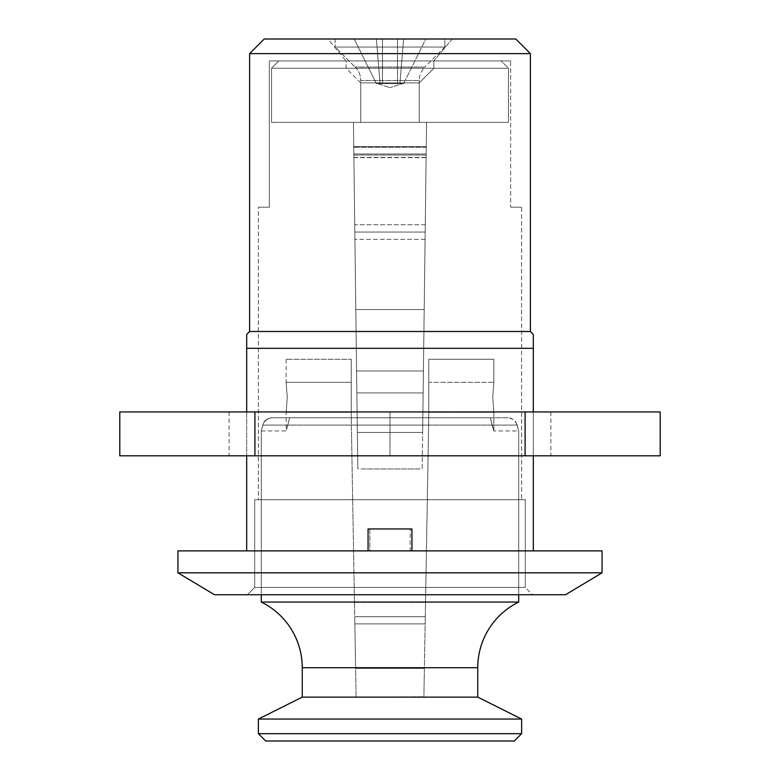 <?xml version="1.0" encoding="UTF-8"?>
<svg xmlns="http://www.w3.org/2000/svg" width="780" height="780" viewBox="0 0 780 780"><rect width="100%" height="100%" fill="white"/><g stroke="black" fill="none" stroke-linecap="round" stroke-linejoin="round"><path stroke-width="0.58" stroke-dasharray="3.9 2.92" d="M254.719 587.438L525.281 587.438L532.594 594.75L247.406 594.75L254.719 587.438L254.719 499.688L525.281 499.688L525.281 587.438L254.719 587.438L525.281 587.438L525.281 499.688L254.719 499.688L254.719 587.438L247.406 594.75L532.594 594.75L214.5 594.75L565.5 594.75L250.146 594.75L532.594 594.75L525.281 587.438L254.719 587.438M368.062 550.875L411.938 550.875L411.889 528.938L411.938 550.875L368.062 550.875L369.827 550.875L369.827 528.938L368.062 528.938L368.062 550.875L368.062 528.938L411.938 528.938L369.827 528.938L369.827 550.875L246.675 550.875L602.062 550.875L177.938 550.875L533.325 550.875L246.675 550.875L368.111 550.875L368.111 528.938L411.889 528.938L411.889 550.875L533.325 550.875L410.173 550.875L410.173 528.938L410.173 550.875L411.938 550.875L411.938 528.938L368.062 528.938L411.489 528.938L368.111 528.938L368.062 550.875M433.875 60.938L346.125 60.938L327.844 39L452.156 39L433.875 60.938L269.344 60.938L510.656 60.938L510.656 207.188L521.625 207.188L521.625 499.688L258.375 499.688L258.375 207.188L269.344 207.188L269.344 60.938L433.875 60.938L452.156 39L327.844 39L515.775 39L264.225 39L450.967 39L327.844 39L346.125 60.938L433.875 60.938L346.125 60.938L346.125 68.25L360.75 82.875L419.25 82.875L433.875 68.25L346.125 68.25L433.875 68.25L433.875 60.938L433.036 60.938L433.875 60.938L433.875 68.25L346.125 68.25L346.125 60.938L390 60.938L278.85 60.938L433.875 60.938M246.675 411.938L246.675 455.812L246.675 411.938M533.325 455.812L533.325 411.938L533.325 455.812M533.325 338.169L533.325 550.875L533.325 348.319L246.675 348.319L533.325 348.319L533.325 339.924M246.675 348.319L246.675 338.169M510.656 60.938L269.344 60.938L269.344 207.188L258.375 207.188L258.375 499.688L521.625 499.688L521.625 207.188L510.656 207.188L510.656 60.938M177.938 572.812L602.062 572.812L177.938 572.812M246.675 342.566L246.675 339.924M249.6 331.5L530.4 331.5L249.6 331.5M249.6 53.625L530.4 53.625L249.6 53.625M525.281 499.688L254.719 499.688L525.281 499.688M258.375 499.688L521.625 499.688L258.375 499.688M269.344 60.938L269.344 207.188L269.344 60.938M269.344 207.188L258.375 207.188L269.344 207.188M510.656 207.188L521.625 207.188L510.656 207.188M518.7 602.062L261.3 602.062L518.7 602.062M302.25 667.729L477.75 667.729L302.25 667.729M509.399 417.846L513.883 419.767L515.833 421.824L518.7 430.95L518.7 594.75L518.7 430.95L517.296 425.1L262.704 425.1L261.3 430.95L261.3 594.75L261.3 430.95L263.533 422.867L267.228 419.006L271.586 417.787L390 417.787L289.653 417.787L351.244 417.787L351.244 359.287L351.244 417.787L289.653 417.787L287.245 427.45L289.653 417.787L271.586 417.787L508.414 417.787L428.756 417.787L428.756 359.287L493.837 359.287L493.837 382.327L492.745 397.303L493.837 412.308L428.756 412.308L428.756 382.317L493.837 382.317L492.745 397.303L493.837 412.308L493.837 430.95L490.347 417.787L493.837 430.95L493.837 412.308L492.745 397.322L493.837 382.317L493.837 359.287L428.756 359.287L428.756 417.787L490.347 417.787L390 417.787L508.414 417.787L271.586 417.787M286.319 383.468L286.162 382.317L351.244 382.317L351.244 412.308L286.162 412.308L287.255 397.322L286.162 382.317L287.255 397.303L286.162 412.308L351.244 412.308L351.244 382.317L286.162 382.317L286.319 383.468M425.285 616.688L354.715 616.688L425.285 616.688L423.881 696.803L425.539 602.316L354.461 602.316L351.244 417.787L351.244 359.287L286.162 359.287L351.244 359.287L286.162 359.287L351.244 359.287L351.244 417.787L428.756 417.787L428.756 359.287L493.837 359.287L428.756 359.287L428.756 417.787L425.285 616.688L354.715 616.688L356.119 697.125L354.695 615.683L354.715 616.688L390 616.688L354.715 616.688L354.841 623.873L425.159 623.873L424.378 668.382L355.622 668.382L354.841 623.873L355.622 668.382L424.378 668.382L425.159 623.873L354.841 623.873L425.159 623.873L425.285 616.688L425.159 623.873L354.841 623.873L354.715 616.688L425.285 616.688M286.445 430.063L289.653 417.787L286.445 430.063M428.756 412.308L493.837 412.308L492.745 397.322L493.837 382.317L428.756 382.317L428.756 412.308M270.601 417.846L266.116 419.767L264.166 421.824L262.704 425.1L517.296 425.1L514.625 420.42L510.725 418.129L508.414 417.787M490.981 420.703L490.347 417.787L490.981 420.703M492.755 427.45L491.615 423.306L492.755 427.45M493.837 430.95L493.555 430.063L493.837 430.95L518.7 430.95M477.75 697.125L302.25 697.125L477.75 697.125M521.625 719.062L258.375 719.062L521.625 719.062M521.625 733.688L258.375 733.688L521.625 733.688M514.312 741L265.688 741L514.312 741M351.244 382.317L351.244 412.308L351.244 382.317M428.756 382.317L428.756 412.015L428.756 382.317M423.881 697.125L356.119 697.125L355.622 668.382L424.378 668.382L423.881 697.125L424.378 668.382L355.622 668.382L356.119 697.125L423.881 696.803M354.461 602.316L425.539 602.316L428.756 417.787L351.244 417.787L354.461 602.316L425.539 602.316L354.461 602.316L354.695 615.683L351.244 417.787L354.617 610.935M425.539 602.316L425.383 610.935M267.969 418.616L265.229 420.556L263.523 422.867L265.239 420.547L267.988 418.616M262.704 425.1L517.296 425.1L262.704 425.1M426.231 148.785L426.163 153.953L353.837 153.953L353.75 146.64L426.25 146.64L426.114 157.609L426.562 122.362L353.438 122.362L508.462 122.362L271.537 122.362L271.537 68.25L508.462 68.25L508.462 122.362L508.462 68.25L271.537 68.25L271.537 122.362L508.462 122.362L371.26 122.362L426.562 122.362L390 122.362L419.25 122.362L419.25 82.875L360.75 82.875L360.75 122.362L426.562 122.362L353.438 122.362L390 122.362L353.438 122.362L356.587 370.988L423.413 370.988L426.562 122.362L423.14 392.925L356.86 392.925L356.587 370.988L423.413 370.988L356.587 370.988L353.438 122.362L426.562 122.362L423.413 370.988L356.587 370.988L356.86 392.925L390 392.925L356.86 392.925L357.269 425.1L422.731 425.1L422.175 468.751A43.875 43.875 0 0 1 417.787 468.975L362.212 468.975A43.875 43.875 0 0 1 357.825 468.751L357.269 425.1L422.731 425.1L423.14 392.925L356.86 392.925L423.14 392.925L423.413 370.988L423.14 392.925L356.86 392.925L423.14 392.925L422.731 425.1L357.269 425.1L356.86 392.925L423.14 392.925L422.731 425.1L357.269 425.1L357.825 468.751A43.875 43.875 0 0 0 362.212 468.975L417.787 468.975A43.875 43.875 0 0 0 422.175 468.751L426.231 148.785M501.15 60.938L407.501 60.938L501.15 60.938L508.462 68.25L508.462 122.362L508.462 68.25L501.15 60.938L508.462 68.25L271.537 68.25L271.537 122.362L371.26 122.362L271.537 122.362L271.537 68.25L278.85 60.938L501.15 60.938L278.85 60.938L271.537 68.25L508.462 68.25L501.15 60.938M362.212 468.975L417.787 468.975L362.212 468.975M364.669 122.362L415.331 122.362L360.75 122.362L360.75 82.875L419.25 82.875L419.25 122.362L364.669 122.362L426.562 122.362L353.438 122.362L357.825 468.751L353.438 122.362L354.919 239.362L353.438 122.362L354.734 224.737L425.266 224.737L426.562 122.362L426.153 155.035L353.847 155.035L353.438 122.362L364.669 122.362M360.75 82.875L346.125 68.25L433.875 68.25L419.25 82.875L360.75 82.875M425.266 224.737L354.734 224.737L354.822 232.05L425.178 232.05L425.266 224.737M354.822 232.05L425.178 232.05L354.822 232.05L425.178 232.05L425.081 239.362L354.919 239.362L354.822 232.05M354.919 239.362L357.269 425.1L422.731 425.1L425.081 239.362L354.919 239.362L425.081 239.362L422.731 425.1L357.269 425.1L357.367 432.412L422.633 432.412L422.731 425.1L422.633 432.412L357.367 432.412L422.633 432.412L357.367 432.412L357.269 425.1L422.731 425.1L357.269 425.1L355.807 309.562L424.193 309.562L355.807 309.562L353.837 153.953L426.163 153.953L425.081 239.362L354.919 239.362M426.25 146.64L353.75 146.64L353.75 147.245L426.25 147.245L426.25 146.64M426.25 147.245L353.75 147.245L353.876 157.375L426.124 157.375L426.25 147.245M278.85 60.938L271.537 68.25L278.85 60.938M353.876 157.375L426.124 157.375L426.153 155.035L353.847 155.035L353.876 157.375M390 411.938L229.125 411.938L390 411.938L390 455.812L390 411.938L229.125 411.938L550.875 411.938L390 411.938L390 455.812L229.125 455.812L550.875 455.812L229.125 455.812L390 455.812L390 411.938L550.875 411.938L390 411.938M660.202 455.812L525.096 455.812L525.096 411.938L660.202 411.938L525.096 411.938L525.096 455.812L254.904 455.812L254.904 411.938L525.096 411.938L254.904 411.938L254.904 455.812L119.798 455.812L660.202 455.812M119.798 411.938L254.904 411.938L119.798 411.938M390 455.812L550.875 455.812L390 455.812M382.463 39L382.463 83.606L382.463 39L397.537 39L397.537 83.606L382.463 83.606L397.537 83.606L397.537 39L382.463 39L382.463 83.606L397.537 83.606L382.463 83.606L397.537 83.606L397.537 39L397.537 83.606L397.537 39L397.537 83.606L382.463 83.606L382.463 39L382.463 83.606L382.463 39L397.537 39L382.463 39L382.463 83.606L377.549 83.606L390 87.653L377.559 83.606L402.441 83.606L390 87.653L402.441 83.606L399.906 83.606L403.591 83.606L399.906 83.606L402.451 83.606L399.906 83.606L403.621 39L425.831 39L401.008 39L425.831 39L403.591 83.606L399.906 83.606L403.591 83.606L425.831 39L403.621 39L399.906 83.606L403.621 39L397.527 39L401.008 39L397.527 39L397.527 83.606L382.473 83.606L382.473 39L354.169 39L376.379 39L354.169 39L376.409 83.606L380.094 83.606L376.409 83.606L380.094 83.606L378.202 83.606L380.094 83.606L376.379 39L380.094 83.606L376.409 83.606L354.169 39L382.473 39M355.183 67.07A19.012 19.012 0 0 1 360.75 80.516L419.25 80.516A19.012 19.012 0 0 1 424.817 67.07L355.183 67.07L424.817 67.07L444.844 47.044L335.156 47.044L355.183 67.07L335.156 47.044L444.844 47.044L444.844 39L335.156 39L335.156 47.044L335.156 39L444.844 39L335.156 39L444.844 39L444.844 47.044L335.156 47.044L444.844 47.044L424.817 67.07L355.183 67.07L424.817 67.07A19.012 19.012 0 0 0 419.25 80.516L360.75 80.516L360.75 122.362L419.25 122.362L419.25 80.516L419.25 122.362L360.75 122.362L360.75 80.516L419.25 80.516L360.75 80.516A19.012 19.012 0 0 0 355.183 67.07M419.25 122.362L360.75 122.362L419.25 122.362M403.591 83.606L425.831 39L403.591 83.606M376.409 83.606L354.169 39L376.409 83.606M380.094 83.606L376.379 39L380.094 83.606L382.473 83.606L380.094 83.606M397.537 39L397.537 83.606L399.906 83.606L397.527 83.606L399.906 83.606L403.621 39L397.527 39M261.3 430.95L286.162 430.95L286.162 412.308M286.162 359.287L286.162 382.317M353.886 157.609L426.114 157.609M229.125 411.938L229.125 455.812M550.875 411.938L550.875 455.812"/><path stroke-width="1.17" d="M246.675 336.112L246.675 334.425L249.6 331.5L249.6 53.625L264.225 39L515.775 39L530.4 53.625L515.775 39L264.225 39L249.6 53.625L530.4 53.625L249.6 53.625L249.6 331.5L530.4 331.5L530.4 53.625L530.4 331.5L249.6 331.5L246.675 334.425L246.675 348.319L533.325 348.319L533.325 334.425L530.4 331.5L533.325 334.425L533.325 336.112M411.938 550.875L411.938 528.938L368.062 528.938L368.062 550.875L368.062 528.938L411.938 528.938L411.938 550.875M602.062 572.812L602.062 550.875L177.938 550.875L177.938 572.812L602.062 572.812L177.938 572.812L214.5 594.75L565.5 594.75L602.062 572.812L565.5 594.75L214.5 594.75L177.938 572.812L177.938 550.875L602.062 550.875L602.062 572.812M533.325 339.924L533.325 411.938L533.325 348.319L246.675 348.319L246.675 411.938L246.675 342.566M246.675 455.812L246.675 550.875L246.675 455.812M533.325 550.875L533.325 455.812L533.325 550.875M246.675 339.924L246.675 348.319M533.325 338.159L533.325 335.38M246.675 334.425L246.675 338.159M258.375 733.688L265.688 741L514.312 741L521.625 733.688L258.375 733.688L521.625 733.688L521.625 719.062L258.375 719.062L258.375 733.688L258.375 719.062L521.625 719.062L477.75 697.125L302.25 697.125L258.375 719.062L302.25 697.125L477.75 697.125L477.75 667.729L302.25 667.729L302.25 697.125L302.25 667.729A73.125 73.125 0 0 0 261.3 602.062A73.125 73.125 0 0 1 302.25 667.729L477.75 667.729A73.125 73.125 0 0 1 518.7 602.062L518.7 594.75L518.7 602.062A73.125 73.125 0 0 0 477.75 667.729L477.75 697.125L521.625 719.062L521.625 733.688L514.312 741L265.688 741L258.375 733.688M261.3 602.062L518.7 602.062L261.3 602.062L261.3 594.75L261.3 602.062M660.202 411.938L660.202 455.812L660.202 411.938L119.798 411.938L119.798 455.812L119.798 411.938L254.904 411.938L254.904 455.812L254.904 411.938L525.096 411.938L525.096 455.812L525.096 411.938L660.202 411.938M119.798 455.812L660.202 455.812L119.798 455.812"/></g></svg>
